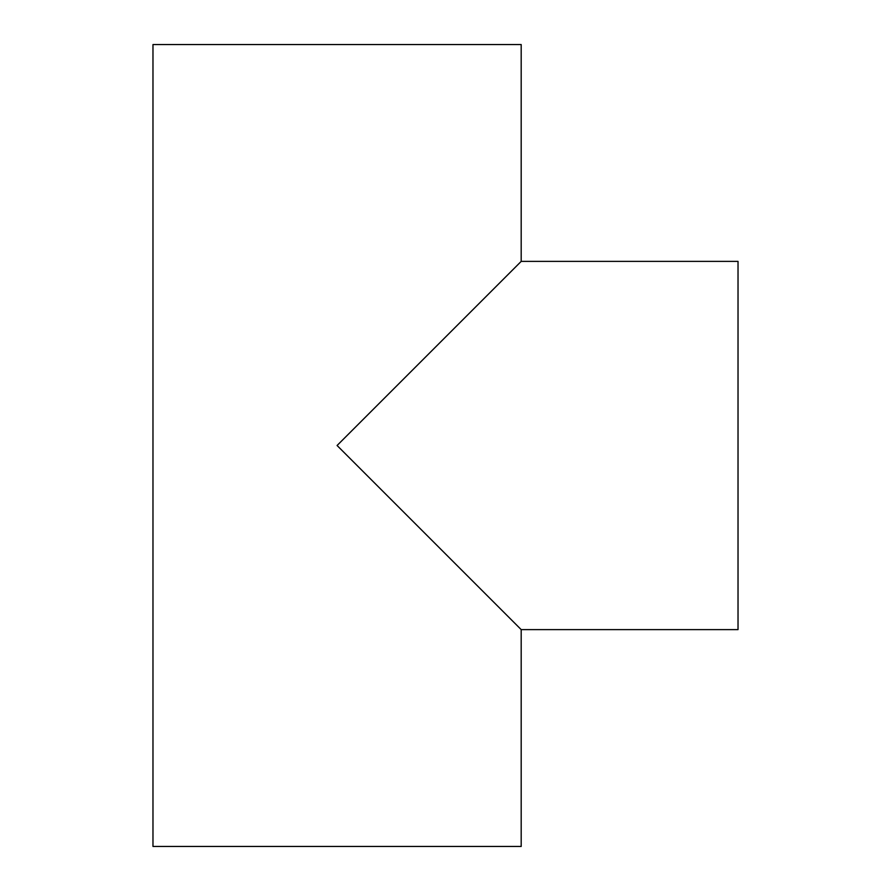 <?xml version="1.0" encoding="UTF-8"?>
<svg xmlns="http://www.w3.org/2000/svg" width="891" height="891" viewBox="0 0 891 891"><rect width="100%" height="100%" fill="white"/><g stroke="black" fill="none" stroke-linecap="round" stroke-linejoin="round"><path stroke-width="1.34" d="M521.19 261.386L738.026 261.386L738.026 629.614L521.19 629.614L337.076 445.5L521.19 261.386L521.19 44.55L152.974 44.55L152.974 846.45L521.19 846.45L521.19 629.614"/></g></svg>
